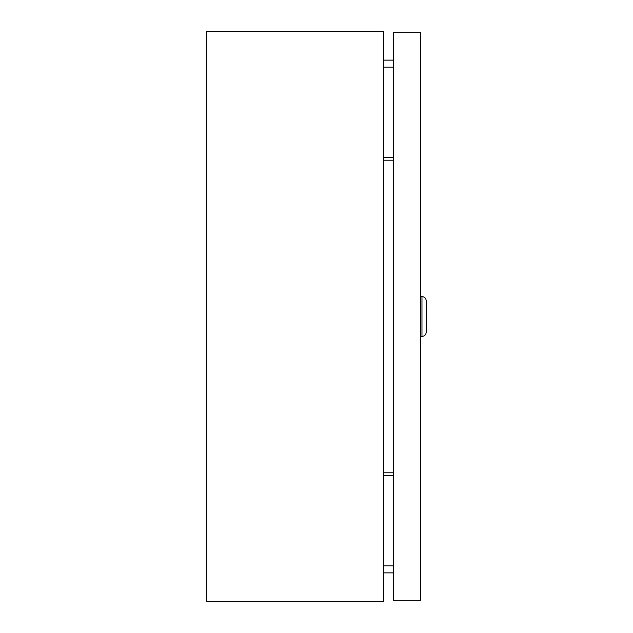 <?xml version="1.0" encoding="UTF-8"?>
<svg xmlns="http://www.w3.org/2000/svg" width="633" height="633" viewBox="0 0 633 633"><rect width="100%" height="100%" fill="white"/><g stroke="black" fill="none" stroke-linecap="round" stroke-linejoin="round"><path stroke-width="0.95" d="M383.369 31.65L383.369 601.35L206.762 601.35L206.762 31.65L383.369 31.65M393.481 60.119L383.369 60.119M393.481 572.881L383.369 572.881L393.481 572.881M383.369 472.811L393.481 472.811M383.369 475.66L393.481 475.66M393.481 157.34L383.369 157.34M393.481 160.189L383.369 160.189M421.966 296.56C424.561 296.814 425.985 298.238 426.238 300.833L426.238 332.167C425.985 334.762 424.561 336.186 421.966 336.44L421.966 296.56L420.541 296.56M420.541 600.282L420.541 32.718L393.481 32.718L393.481 600.282L420.541 600.282M393.481 67.098L383.369 67.098M393.481 565.902L383.369 565.902M421.966 336.44L420.541 336.44"/></g></svg>
